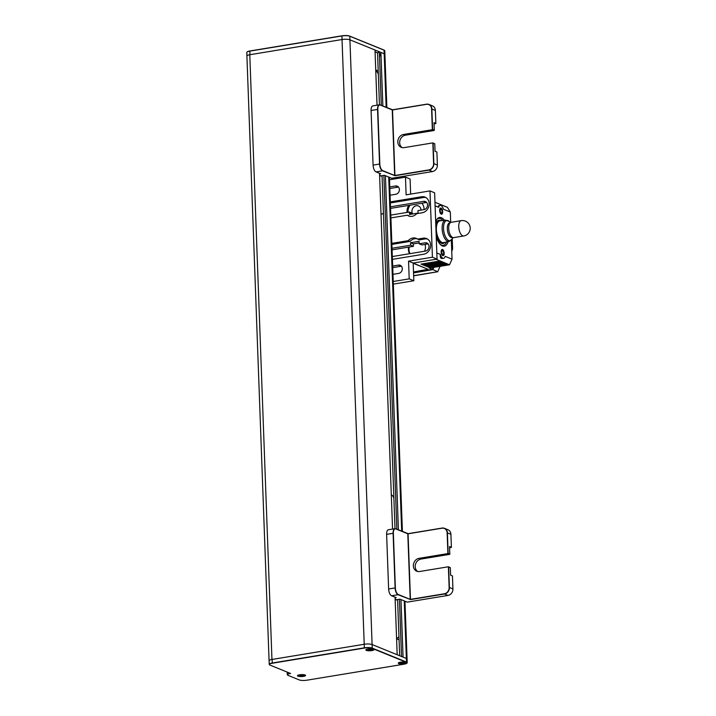 <?xml version="1.0" encoding="UTF-8"?>
<svg xmlns="http://www.w3.org/2000/svg" width="716" height="716" viewBox="0 0 716 716"><rect width="100%" height="100%" fill="white"/><g stroke="black" fill="none" stroke-linecap="round" stroke-linejoin="round"><path stroke-width="1.07" d="M399.662 655.749L397.595 599.552M394.999 528.668L382.058 175.68M379.453 104.796L377.547 52.653L379.364 52.358L381.306 105.377M383.874 175.384L396.852 529.249M399.421 599.256L401.515 656.5M397.756 658.496L397.255 658.577M389.656 655.489L390.157 655.409M381.028 55.866L379.507 56.117L381.028 55.866M382.863 106.013L380.894 52.411L384.179 53.745A5.826 1.396 -2.1 0 1 384.913 54.389L384.778 50.809A5.826 1.396 -2.1 0 0 384.071 50.174L384.206 53.754L349.927 39.819L375.005 50.013L377.028 105.189M269.529 664.77A5.826 1.396 -2.1 0 1 269.234 664.35A5.826 1.396 -2.1 0 1 272.277 663.007L364.346 647.837A5.826 1.396 -2.1 0 1 372.239 648.123L406.509 662.058L406.375 658.478A5.826 1.396 -2.1 0 1 407.082 659.114A5.826 1.396 177.9 0 0 407.091 659.114A5.826 1.396 177.9 0 0 406.357 658.469L403.072 657.136L400.96 599.578M398.409 529.885L385.423 175.706M379.525 173.308L392.565 529.07M395.062 597.18L397.174 654.737L372.105 644.543A5.826 1.396 177.9 0 0 364.211 644.257L271.955 659.463L249.786 54.738L342.033 39.532A5.826 1.396 -2.1 0 1 349.927 39.819L349.802 36.239L384.071 50.174M271.955 659.463A5.826 1.396 177.9 0 0 269.082 660.77L246.913 56.045A5.826 1.396 -2.1 0 1 249.786 54.738A5.826 1.396 -2.1 0 1 249.965 54.702L249.839 51.122L341.908 35.952A5.826 1.396 -2.1 0 1 349.802 36.239M269.234 664.35L269.1 660.77A5.826 1.396 177.9 0 0 269.1 660.868M403.377 663.338L400.459 662.98L402.661 662.524L404.236 662.998L403.377 663.338L402.893 662.551M405.426 663.365A3.687 0.886 -2.1 0 1 400.987 663.857A3.687 0.886 -2.1 0 1 398.714 662.962A3.687 0.886 -2.1 0 1 402.311 662.103A3.687 0.886 -2.1 0 1 405.972 662.694A3.687 0.886 -2.1 0 1 405.426 663.365M401.81 660.429A2.139 0.51 -2.1 0 1 402.428 660.403M373.17 650.155A3.687 0.886 -2.1 0 1 368.74 650.647A3.687 0.886 -2.1 0 1 366.467 649.752A3.687 0.886 -2.1 0 1 370.065 648.893A3.687 0.886 -2.1 0 1 373.716 649.484A3.687 0.886 -2.1 0 1 373.17 650.155M368.489 650.083L370.414 649.314L371.98 649.788L368.489 650.083M304.613 675.958A3.687 0.886 -2.1 0 1 298.241 676.092A3.687 0.886 -2.1 0 1 301.749 674.687A3.687 0.886 -2.1 0 1 304.613 675.958M299.923 675.886L301.848 675.116L303.414 675.591L299.923 675.886M399.072 639.827L396.592 638.815M290.589 673.47A5.63 1.351 177.9 0 0 288.154 675.403L299.27 679.923A5.63 1.351 177.9 0 0 306.904 680.2L404.093 664.18A5.63 1.351 177.9 0 0 406.348 662.273L372.069 648.338A5.63 1.351 177.9 0 0 364.444 648.061L272.375 663.231A5.63 1.351 177.9 0 0 270.111 665.146L290.589 673.47M373.501 649.215A4.081 0.976 177.9 0 0 366.449 649.412A4.081 0.976 177.9 0 0 369.823 650.781A4.081 0.976 177.9 0 0 373.501 649.215M305.114 674.991A4.081 0.976 177.9 0 0 298.062 675.188A4.081 0.976 177.9 0 0 301.427 676.557A4.081 0.976 177.9 0 0 305.114 674.991M405.927 662.398A4.081 0.976 177.9 0 0 398.875 662.595A4.081 0.976 177.9 0 0 402.24 663.965A4.081 0.976 177.9 0 0 405.927 662.398M364.346 647.837L364.211 644.257A5.826 1.396 -2.1 0 1 372.105 644.543L349.927 39.819A5.826 1.396 -2.1 0 0 342.033 39.532L249.965 54.702M341.908 35.952L364.211 644.257L272.143 659.427L272.277 663.007M269.1 660.77A5.826 1.396 -2.1 0 1 272.143 659.427M287.572 675.036A5.826 1.396 -2.1 0 1 287.277 674.615A5.826 1.396 -2.1 0 1 290.159 673.291M406.509 662.058A5.826 1.396 -2.1 0 1 407.216 662.694A5.826 1.396 -2.1 0 1 406.948 663.132M406.375 658.478L372.105 644.543L372.239 648.123M384.474 50.38A5.63 1.351 177.9 0 0 383.892 50.013L349.623 36.077A5.63 1.351 177.9 0 0 341.988 35.8L249.92 50.97A5.63 1.351 177.9 0 0 247.065 52.026M246.922 55.955L246.796 52.465A5.826 1.396 -2.1 0 1 249.839 51.122M375.068 51.838L377.556 52.85M378.218 70.929L375.73 69.917M379.426 53.951A2.425 0.582 -2.1 0 1 380.957 53.924M380.993 54.998A2.425 0.582 -2.1 0 1 379.462 55.078M392.261 109.915L394.659 175.474L382.711 170.623A5.63 2.569 -99.4 0 1 379.82 164.062L377.824 109.432A5.63 2.569 -99.4 0 1 380.303 105.055L392.261 109.915M434.012 122.955L435.686 123.644L434.048 123.913M434.693 143.737L432.84 142.896L404.021 147.648A6.793 5.826 112.1 0 1 401.22 147.344A6.793 5.826 112.1 0 1 397.926 140.425A6.793 5.826 112.1 0 1 403.538 134.456L432.357 129.703L434.191 130.178M393.567 138.519A14.562 12.485 -67.9 0 0 393.335 139.351M393.666 148.257A14.562 12.485 -67.9 0 0 393.952 149.009M402.186 147.63A6.793 5.826 112.1 0 1 399.904 140.613A6.793 5.826 112.1 0 1 405.39 135.208L434.209 130.464M432.84 142.896L433.601 163.615A5.63 4.824 112.1 0 1 428.857 169.898L394.928 175.492L392.52 109.933L426.45 104.339A5.63 4.824 112.1 0 1 431.596 108.984L432.357 129.703M436.572 151.926L435.051 151.219M375.775 71.018L376.07 71.144A5.63 2.569 -99.4 0 1 378.343 74.312M383.409 212.545A5.63 2.569 -99.4 0 1 381.306 213.941L381.01 213.816M381.136 169.531L381.118 168.976M379.605 175.572L380.831 176.073A1.163 0.528 80.6 0 0 381.252 175.814M428.938 104.438L432.455 105.87A5.826 4.994 112.1 0 1 435.373 110.425L435.856 123.421L434.003 122.669L434.281 130.205L432.607 129.533L431.855 108.993A5.826 4.994 -67.9 0 0 428.938 104.438A5.826 4.994 -67.9 0 0 426.53 104.187L392.61 109.781L380.133 104.903A5.826 2.658 80.6 0 0 379.39 104.804A5.826 2.658 80.6 0 0 377.556 109.423L379.561 164.054A5.826 2.658 80.6 0 0 382.55 170.838L395.026 175.715L428.956 170.122A5.826 4.994 -67.9 0 0 433.86 163.624L433.108 143.093L434.773 143.773L435.051 151.309L436.903 152.061L437.378 165.056A5.826 4.994 112.1 0 1 432.473 171.554L391.724 178.266L384.403 175.295L380.993 175.859L379.596 175.286M379.543 173.979L380.697 173.782L376.07 171.903A5.826 2.658 -99.4 0 1 373.081 165.119L371.076 110.488A5.826 2.658 -99.4 0 1 372.911 105.87L379.39 104.804M407.798 533.796L410.205 599.355L398.257 594.495A5.63 2.569 -99.4 0 1 395.366 587.934L393.361 533.304A5.63 2.569 -99.4 0 1 395.85 528.936L407.798 533.796M449.55 546.836L451.232 547.516L449.585 547.785M450.239 567.609L448.377 566.768L419.567 571.52A6.793 5.826 112.1 0 1 416.766 571.216A6.793 5.826 112.1 0 1 413.472 564.298A6.793 5.826 112.1 0 1 419.084 558.328L447.894 553.584L449.738 554.05M409.113 562.391A14.562 12.485 -67.9 0 0 408.881 563.223M409.203 572.129A14.562 12.485 -67.9 0 0 409.498 572.881M417.732 571.502A6.793 5.826 112.1 0 1 415.45 564.485A6.793 5.826 112.1 0 1 420.936 559.08L449.746 554.336M448.377 566.768L449.138 587.487A5.63 4.824 112.1 0 1 444.394 593.77L410.465 599.364L408.066 533.805L441.996 528.211A5.63 4.824 112.1 0 1 447.133 532.856L447.894 553.584M452.118 575.798L450.588 575.091M391.312 494.89L391.616 495.016A5.63 2.569 -99.4 0 1 393.881 498.184M398.946 636.417A5.63 2.569 -99.4 0 1 396.852 637.813L396.548 637.688M396.682 593.403L396.664 592.848M395.151 599.444L396.378 599.945A1.163 0.528 80.6 0 0 396.798 599.686M444.475 528.318L448.001 529.75A5.826 4.994 112.1 0 1 450.919 534.297L451.393 547.301L449.541 546.541L449.818 554.077L448.153 553.405L447.402 532.865A5.826 4.994 -67.9 0 0 444.475 528.318A5.826 4.994 -67.9 0 0 442.076 528.059L408.147 533.653L395.671 528.775A5.826 2.658 80.6 0 0 394.928 528.677A5.826 2.658 80.6 0 0 393.102 533.295L395.107 587.925A5.826 2.658 80.6 0 0 398.087 594.71L410.563 599.587L444.493 593.994A5.826 4.994 -67.9 0 0 449.406 587.505L448.646 566.965L450.319 567.645L450.597 575.181L452.449 575.933L452.924 588.928A5.826 4.994 112.1 0 1 448.019 595.426L407.27 602.138L399.949 599.167L396.539 599.731L395.134 599.158M395.089 597.851L396.243 597.663L391.607 595.775A5.826 2.658 -99.4 0 1 388.627 588.991L386.622 534.36A5.826 2.658 -99.4 0 1 388.457 529.742L394.928 528.677M410 253.643A9.711 8.324 112.1 0 1 408.988 249.517A9.711 8.324 112.1 0 1 409.23 247.02M389.772 186.93L395.5 185.981A4.269 3.661 112.1 0 1 397.264 186.169A4.269 3.661 112.1 0 1 399.331 190.519A4.269 3.661 112.1 0 1 395.805 194.269L390.077 195.217M389.826 188.505L398.284 187.109A4.269 3.661 112.1 0 1 398.508 187.082M392.735 267.632L401.184 266.236A4.269 3.661 112.1 0 1 401.408 266.209M392.672 266.048L398.4 265.108A4.269 3.661 112.1 0 1 400.163 265.296A4.269 3.661 112.1 0 1 402.231 269.646A4.269 3.661 112.1 0 1 398.705 273.396L392.977 274.335M390.506 206.817L423.621 201.357A4.269 3.661 -67.9 0 1 427.524 204.883A4.269 3.661 -67.9 0 1 423.926 209.645L417.956 210.629L418.046 213.082L409.516 214.487L409.427 212.034L412.21 213.171L412.246 214.039M419.137 242.921L413.338 243.879L413.427 246.322L410.644 245.194L410.554 242.742L419.084 241.337L419.173 243.789L421.948 244.917L427.917 243.932L425.143 242.805L419.173 243.789M410.554 242.742L413.338 243.879M409.489 213.619L412.21 213.171M390.802 215.104L409.427 212.034M425.922 197.562A8.252 7.071 -67.9 0 0 423.478 197.5L390.363 202.959M390.318 201.903L421.626 196.748A8.252 7.071 112.1 0 1 425.027 197.106A8.252 7.071 112.1 0 1 429.027 205.51A8.252 7.071 112.1 0 1 422.216 212.759L416.649 213.672A8.252 7.071 112.1 0 1 408.648 215.964A8.252 7.071 112.1 0 1 407.315 215.212L409.167 215.964A8.252 7.071 -67.9 0 0 409.606 216.268M417.142 238.804A8.252 7.071 -67.9 0 0 410.098 241.399L391.876 244.398M427.443 239.01A8.252 7.071 -67.9 0 0 425 238.947L419.433 239.86L417.58 239.108L423.147 238.186A8.252 7.071 112.1 0 1 426.548 238.553A8.252 7.071 112.1 0 1 430.54 246.957A8.252 7.071 112.1 0 1 423.729 254.207L392.431 259.362M392.323 256.552L425.438 251.092A4.269 3.661 -67.9 0 0 429.045 246.331A4.269 3.661 -67.9 0 0 425.143 242.805M410.644 245.194L392.019 248.264M410.098 241.399L408.245 240.648A8.252 7.071 112.1 0 1 416.247 238.356A8.252 7.071 112.1 0 1 417.58 239.108M407.315 215.212L390.909 217.915M409.194 278.864L408.55 261.161L432.419 257.223L437.046 259.111L413.177 263.041L413.83 280.753L409.194 278.864L393.236 281.495M437.046 259.111L434.621 192.792L429.985 190.912L432.419 257.223M429.985 190.912L406.115 194.85L405.471 177.138L410.098 179.018L410.653 194.099M389.513 179.77L405.471 177.138M391.84 243.35L408.245 240.648M423.621 201.357L426.396 202.494L390.56 208.392M413.427 246.322L392.082 249.839M413.177 263.041L408.55 261.161M393.335 284.127L413.83 280.753M461.193 220.644L451.134 222.309A7.769 3.544 80.6 0 0 448.905 230.543A7.769 3.544 80.6 0 0 453.658 237.631L463.717 235.976A7.769 7.769 0 0 0 468.828 223.866A7.769 7.769 0 0 0 461.193 220.644A7.769 3.544 80.6 0 0 459.636 221.915A7.769 3.544 80.6 0 0 459.395 230.812A7.769 3.544 80.6 0 0 463.717 235.976M439.928 220.832A11.044 5.039 80.6 0 0 436.456 230.973A11.044 5.039 80.6 0 0 442.023 242.455A11.044 5.039 80.6 0 0 443.517 242.617L449.138 241.462A10.821 4.931 -99.4 0 1 447.679 241.301A10.821 4.931 -99.4 0 1 442.22 230.06A10.821 4.931 -99.4 0 1 445.62 220.125L439.928 220.832M450.131 222.846A7.464 3.41 80.6 0 0 447.339 229.263A7.464 3.41 80.6 0 0 451.143 237.461A7.464 3.41 80.6 0 0 452.539 237.444M436.975 219.302A13.685 6.238 -99.4 0 1 440.483 218.568A13.685 6.238 -99.4 0 1 442.909 220.465M446.462 242.017A13.685 6.238 -99.4 0 1 440.349 244.487M441.137 220.68A11.814 5.388 80.6 0 0 440.555 220.385A11.814 5.388 80.6 0 0 435.784 224.502M436.169 235.134A11.814 5.388 80.6 0 0 444.717 242.375M438.425 206.36L439.078 206.253M439.937 208.651L441.512 208.392M413.186 263.255L428.052 269.297L413.508 271.955M438.684 261.582L422.834 264.437M440.403 262.145L424.311 265.036M442.121 262.709L425.796 265.645M443.848 263.273L427.282 266.245M445.567 263.837L428.759 266.853M432.929 268.124L433.627 267.99M437.154 234.83L436.223 234.982M429.636 267.166L428.893 267.31M437.27 235.269L436.25 235.43M449.138 241.462L452.235 238.911L452.601 248.935L451.751 251.414M440.752 256.122L440.367 256.999M437.736 271.641L440.08 266.406L437.7 271.722L413.642 275.687M437.771 271.749L413.651 275.848M413.544 272.93L432.911 269.601L437.7 271.722M432.911 269.601L433.914 267.345M438.389 220.394L438.434 221.584M451.644 248.533L452.601 248.935L451.733 250.886M436.823 252.963L440.367 254.404A5.826 2.658 80.6 0 0 445.182 256.364L452.038 259.147L451.34 240.182M435.095 205.868L438.64 207.309A5.826 2.658 80.6 0 1 443.455 209.26L450.31 212.052L450.695 222.443M441.262 214.174A3.159 1.441 80.6 0 0 442.399 210.11A3.159 1.441 80.6 0 0 439.794 209.045A3.159 1.441 80.6 0 0 441.262 214.174M442.783 255.621A3.159 1.441 80.6 0 0 443.92 251.558A3.159 1.441 80.6 0 0 441.307 250.493A3.159 1.441 80.6 0 0 442.783 255.621M436.232 236.719A14.562 6.641 80.6 0 0 444.278 246.197A14.562 6.641 80.6 0 0 448.091 241.686M444.412 220.277A14.562 6.641 80.6 0 0 439.543 217.467A14.562 6.641 80.6 0 0 435.695 222.112M443.034 258.261C440.877 259.049 439.991 257.76 440.367 254.404M436.008 259.281L449.523 264.777L452.038 259.147M439.4 240.048L439.364 240.057A4.851 4.162 112.1 0 1 438.774 241.015M436.107 233.398A4.851 4.162 112.1 0 1 436.832 233.461M436.411 227.232L435.883 227.312M450.31 212.052L447.411 207.318L434.97 202.252M449.523 264.777L429.206 268.124L432.357 269.404L433.225 267.462M429.466 267.542L429.752 266.907M437.843 262.566A4.081 3.499 112.1 0 1 436.787 262.36M437.503 222.882L436.984 222.962A4.081 3.499 112.1 0 1 436.259 222.998M439.033 240.639L438.577 240.719M439.347 239.958A1.647 1.414 112.1 0 1 438.55 240.674M436.178 233.729L436.241 235.394M437.825 236.933L436.787 237.103M436.438 236.047L437.458 235.877M436.116 233.702L436.411 233.828A4.851 4.162 112.1 0 1 436.894 233.774M432.357 269.404L413.535 272.626M428.428 267.122L446.507 264.141L447.777 264.562L429.528 267.569L428.428 267.122M426.951 266.522L444.788 263.577L446.059 263.998L428.043 266.97L426.951 266.522M425.465 265.913L443.061 263.014L444.341 263.434L426.566 266.361L425.465 265.913M423.988 265.314L441.342 262.459L442.613 262.87L425.08 265.761L423.988 265.314M422.503 264.714L439.624 261.895L440.895 262.307L423.595 265.162L422.503 264.714M421.017 264.106L437.906 261.331L439.176 261.743L422.118 264.553L421.017 264.106M413.186 263.067L428.079 269.314M438.64 207.309C438.183 205.859 438.469 205.331 439.499 205.716M436.984 222.962L436.384 222.721M440.242 255.916L441.092 256.265M441.351 256.713A4.081 3.499 112.1 0 1 440.6 257.653M440.242 255.531L440.582 255.075M443.106 245.373A14.562 6.641 -99.4 0 1 442.488 245.991M440.268 255.165A3.687 3.159 -67.9 0 0 440.421 254.574M442.604 250.672A1.942 0.886 -99.4 0 1 443.508 253.822A1.942 0.886 -99.4 0 1 441.906 253.169A1.942 0.886 -99.4 0 1 442.604 250.672M441.217 212.992A1.942 0.886 80.6 0 0 441.915 210.495A1.942 0.886 80.6 0 0 440.313 209.842A1.942 0.886 80.6 0 0 441.217 212.992M407.941 212.285A9.711 8.324 112.1 0 1 410.098 205.179M412.702 213.959A5.146 4.412 112.1 0 1 413.043 207.855A5.146 4.412 112.1 0 1 418.404 205.957A5.146 4.412 112.1 0 1 419.925 207.085A5.146 4.412 112.1 0 1 420.981 210.137M421.867 203.237A9.711 8.324 112.1 0 1 424.06 209.627M407.055 212.428A9.711 8.324 112.1 0 1 408.764 205.394M409.57 253.715A9.711 8.324 112.1 0 1 408.559 247.127M425.107 244.398A9.711 8.324 112.1 0 1 424.597 251.235M406.357 658.469L404.245 600.912M401.685 531.218L388.699 177.04M386.148 107.346L384.179 53.745M405.39 135.208L403.538 134.456M428.956 170.122L432.473 171.554M376.07 171.903L382.55 170.838M437.378 165.056L433.86 163.624M431.855 108.993L435.373 110.425M371.076 110.488L377.556 109.423M379.382 105.019L378.719 105.136M379.561 164.054L373.081 165.119M420.936 559.08L419.084 558.328M444.493 593.994L448.019 595.426M391.607 595.775L398.087 594.71M452.924 588.928L449.406 587.505M447.402 532.865L450.919 534.297M386.622 534.36L393.102 533.295M394.919 528.9L394.265 529.008M395.107 587.925L388.627 588.991M398.284 187.109L395.5 185.981M401.184 266.236L398.4 265.108M423.147 238.186L425 238.947M421.626 196.748L423.478 197.5M452.933 237.596L452.235 238.911A10.248 4.672 -99.4 0 1 448.807 240.567A10.248 4.672 -99.4 0 1 443.544 228.628A10.248 4.672 -99.4 0 1 448.073 220.68A10.248 4.672 -99.4 0 1 449.371 221.548L445.62 220.125M438.344 262.486L437.664 262.217M436.858 261.886L436.187 261.608M407.216 662.694L404.961 601.207M402.41 531.514L389.423 177.335M386.864 107.642L384.913 54.389M366.789 649.287L366.467 649.752M287.277 674.615L287.179 672.082M450.462 222.578L449.371 221.548M439.651 209.994L440.242 210.236M442.023 210.96L442.613 211.202M435.301 261.752L435.981 262.029M441.163 251.441L441.763 251.683M443.544 252.408L444.135 252.65"/></g></svg>
